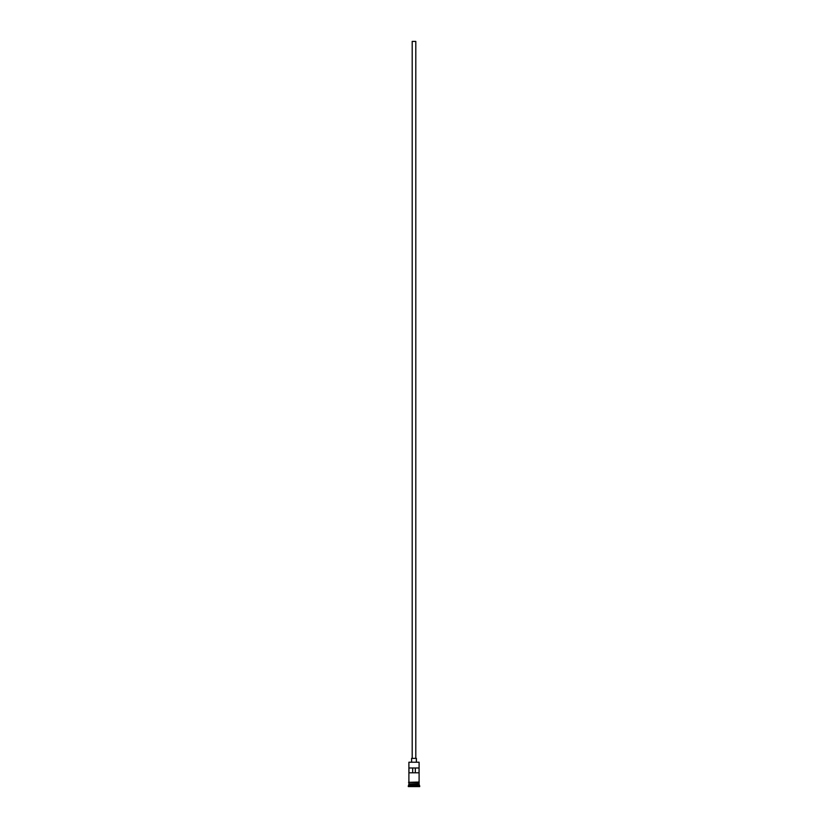 <?xml version="1.0" encoding="UTF-8"?>
<svg xmlns="http://www.w3.org/2000/svg" width="828" height="828" viewBox="0 0 828 828"><rect width="100%" height="100%" fill="white"/><g stroke="black" fill="none" stroke-linecap="round" stroke-linejoin="round"><path stroke-width="1.24" d="M419.103 762.215L408.897 762.215L419.103 762.215L408.897 762.215L408.897 782.036L408.897 762.215L419.103 762.215L419.103 782.036L419.103 762.215M415.801 758.376L415.801 41.4L412.199 41.4L412.199 758.376L412.199 41.4L415.801 41.4L415.801 758.376M416.401 761.977L416.401 758.376L411.599 758.376L411.599 761.977L411.599 758.376L416.36 758.376L416.401 761.977M419.103 784.199L419.103 782.636L418.989 783.961L409.011 783.961L408.297 786L419.703 786L419.103 785.399L408.897 785.399L419.103 785.399L419.103 784.199L409.011 784.075L418.989 784.075L419.703 786L408.297 786L408.297 786.6L419.703 786.6L419.703 786L419.703 786.6L408.297 786.6L408.897 784.199L419.103 784.199M408.897 783.837L419.103 783.837L408.897 783.837L408.897 782.636L408.897 783.837M408.949 767.98L419.051 767.98L419.051 772.793L408.949 772.793L408.949 767.98L419.051 767.98L419.051 772.793L408.949 772.793L408.949 767.98M419.165 782.036L408.535 782.336L419.165 782.636L419.165 782.036L419.165 782.636L408.535 782.336L419.165 782.036M412.686 767.98L412.686 772.793L412.686 767.98M418.989 783.961L409.011 784.075L418.989 783.961M415.314 772.793L415.314 767.98L415.314 772.793"/></g></svg>
